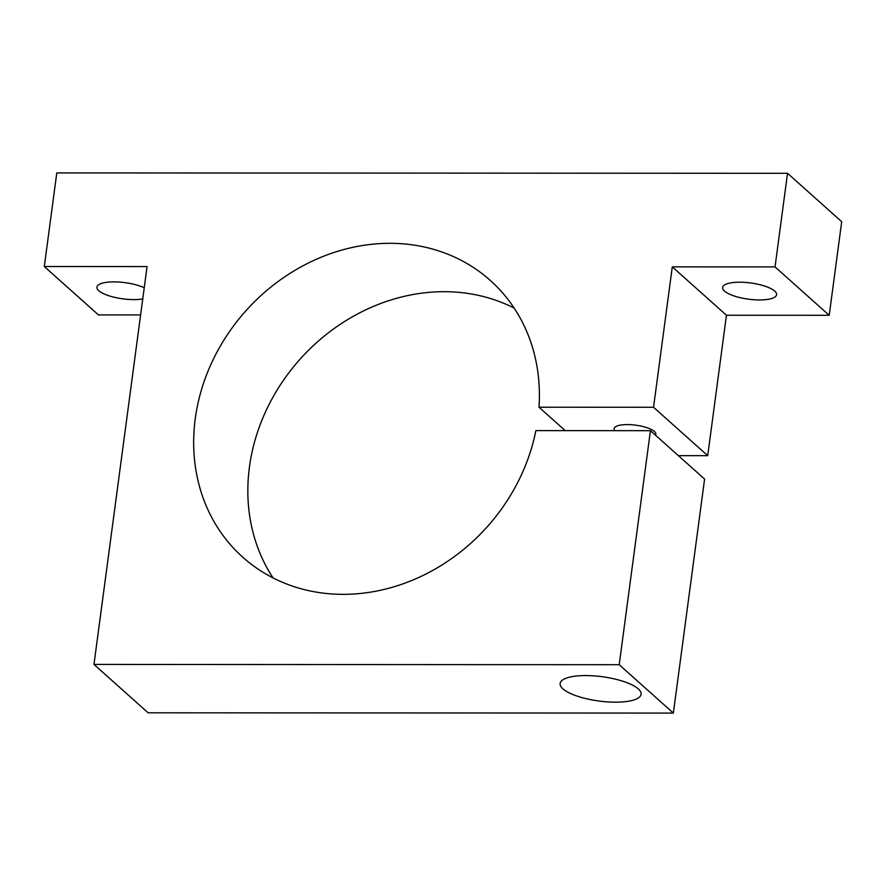 <?xml version="1.0" encoding="UTF-8"?>
<svg xmlns="http://www.w3.org/2000/svg" width="886" height="886" viewBox="0 0 886 886"><rect width="100%" height="100%" fill="white"/><g stroke="black" fill="none" stroke-linecap="round" stroke-linejoin="round"><path stroke-width="1.33" d="M655.441 435.159A21.042 6.324 -172.4 0 0 655.817 434.229A21.042 6.324 -172.4 0 0 654.366 431.449A21.042 6.324 -172.4 0 0 631.463 424.737A21.042 6.324 -172.4 0 0 614.109 428.658A21.042 6.324 -172.4 0 0 614.806 430.662M638.285 688.898A40.845 12.271 -172.4 0 0 593.83 675.863A40.845 12.271 -172.4 0 0 560.129 683.471A40.845 12.271 -172.4 0 0 562.931 688.854A40.845 12.271 -172.4 0 0 607.397 701.889A40.845 12.271 -172.4 0 0 641.099 694.281A40.845 12.271 -172.4 0 0 638.285 688.898M774.718 291.095A27.233 8.173 -172.4 0 0 745.082 282.401A27.233 8.173 -172.4 0 0 722.611 287.474A27.233 8.173 -172.4 0 0 724.482 291.062A27.233 8.173 -172.4 0 0 754.13 299.756A27.233 8.173 -172.4 0 0 776.59 294.684A27.233 8.173 -172.4 0 0 774.718 291.095M144.23 287.773A27.233 8.173 -172.4 0 0 114.914 281.881A27.233 8.173 -172.4 0 0 96.917 287.142A27.233 8.173 -172.4 0 0 98.789 290.73A27.233 8.173 -172.4 0 0 142.746 298.925M787.532 173.302L775.04 266.919L672.286 266.863L653.547 407.272L538.987 407.217A185.65 161.939 -48.2 0 0 490.213 280.364A185.65 161.939 -48.2 0 0 245.765 310.942A185.65 161.939 -48.2 0 0 242.864 557.283A185.65 161.939 -48.2 0 0 415.213 579.034A185.65 161.939 -48.2 0 0 535.864 430.618L650.424 430.685L619.203 664.71L93.971 664.422L147.065 266.575L44.3 266.52L56.793 172.914L787.532 173.302L841.7 221.688L829.207 315.294L726.454 315.239L707.715 455.659L678.377 455.648M44.3 266.52L98.468 314.907L140.608 314.929M93.971 664.422L148.139 712.809L673.36 713.086L619.203 664.71M650.424 430.685L704.591 479.06L673.36 713.086M538.987 407.217L565.202 430.629M514.146 308.084A185.65 161.939 -48.2 0 0 299.933 359.328A185.65 161.939 -48.2 0 0 273.098 577.949M653.547 407.272L707.715 455.659M672.286 266.863L726.454 315.239M775.04 266.919L829.207 315.294"/></g></svg>
